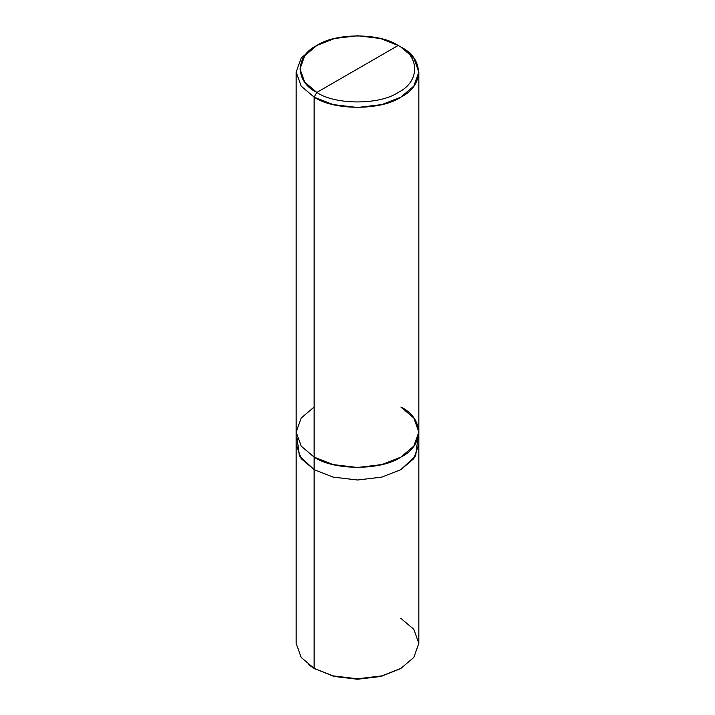 <?xml version="1.0" encoding="UTF-8"?>
<svg xmlns="http://www.w3.org/2000/svg" width="715" height="715" viewBox="0 0 715 715"><rect width="100%" height="100%" fill="white"/><g stroke="black" fill="none" stroke-linecap="round" stroke-linejoin="round"><path stroke-width="1.07" d="M308.299 664.521L314.126 668.418L314.126 469.639L301.078 458.485L296.162 444.203L301.203 458.664L314.126 469.639L333.136 477.102L357.5 480.006L381.864 477.102L400.874 469.639L415.674 455.821L417.873 438.34L415.683 455.812L400.874 469.639L381.864 477.102L357.5 480.015L333.136 477.102L314.126 469.639L314.126 668.418L333.896 676.426L357.5 679.25L381.104 676.426L400.185 668.811M297.127 438.34L299.326 455.821L314.126 469.639L333.136 477.102L357.5 480.006L381.864 477.102L400.874 469.639L413.797 458.664L418.838 444.596L418.838 643.375L413.797 657.443L400.874 668.418L381.864 675.881L357.5 678.794L333.136 675.881L314.126 668.418L333.136 675.881L357.5 678.794L381.864 675.881L400.874 668.418L381.104 676.426L357.5 679.25L333.896 676.426L314.126 668.418L301.203 657.443L296.162 643.375L296.162 432.075L301.203 446.142L314.126 457.117L314.126 469.639L333.136 477.102L357.5 480.015L381.864 477.102L400.874 469.639L413.797 458.664L418.838 444.203M400.874 668.418L413.797 657.443L418.838 643.375L413.797 629.307L400.874 618.332M314.126 407.032L301.203 418.007L296.162 432.075L301.203 446.142L314.126 457.117L314.126 97.124L333.136 104.587L357.5 107.5L381.864 104.587L400.874 97.124L413.797 86.149L418.838 72.081L413.797 58.013L400.874 47.038L398.166 45.474C420.098 56.038 420.098 81.867 398.166 92.432C379.862 105.096 335.138 105.096 316.834 92.432L398.166 45.474L380.344 38.485L357.5 35.75L334.656 38.485L316.834 45.474L304.724 55.761L299.987 68.953L304.724 82.136L316.834 92.432L314.126 97.124L314.126 457.117L301.203 446.142L296.162 432.075L296.162 72.081L301.203 86.149L314.126 97.124L301.203 86.149L296.162 72.081L301.203 58.013L314.126 47.038L301.203 58.013L296.162 72.081M418.838 444.596L418.838 432.075L413.797 446.142L400.874 457.117L381.864 464.58L357.5 467.494L333.136 464.58L314.126 457.117L314.126 469.639L301.203 458.664L296.162 444.596M316.834 92.432C294.902 81.867 294.902 56.038 316.834 45.474C335.138 32.81 379.862 32.81 398.166 45.474L316.834 92.432C335.138 105.096 379.862 105.096 398.166 92.432C420.098 81.867 420.098 56.038 398.166 45.474L400.874 47.038C424.272 58.308 424.272 85.854 400.874 97.124C381.354 110.637 333.646 110.637 314.126 97.124L316.834 92.432M418.838 72.081L418.838 432.075L413.797 418.007L400.874 407.032C424.272 418.302 424.272 445.847 400.874 457.117C381.354 470.631 333.646 470.631 314.126 457.117M315.476 669.204L314.126 668.418M314.126 47.038L316.834 45.474M400.874 47.038L398.166 45.474"/></g></svg>
